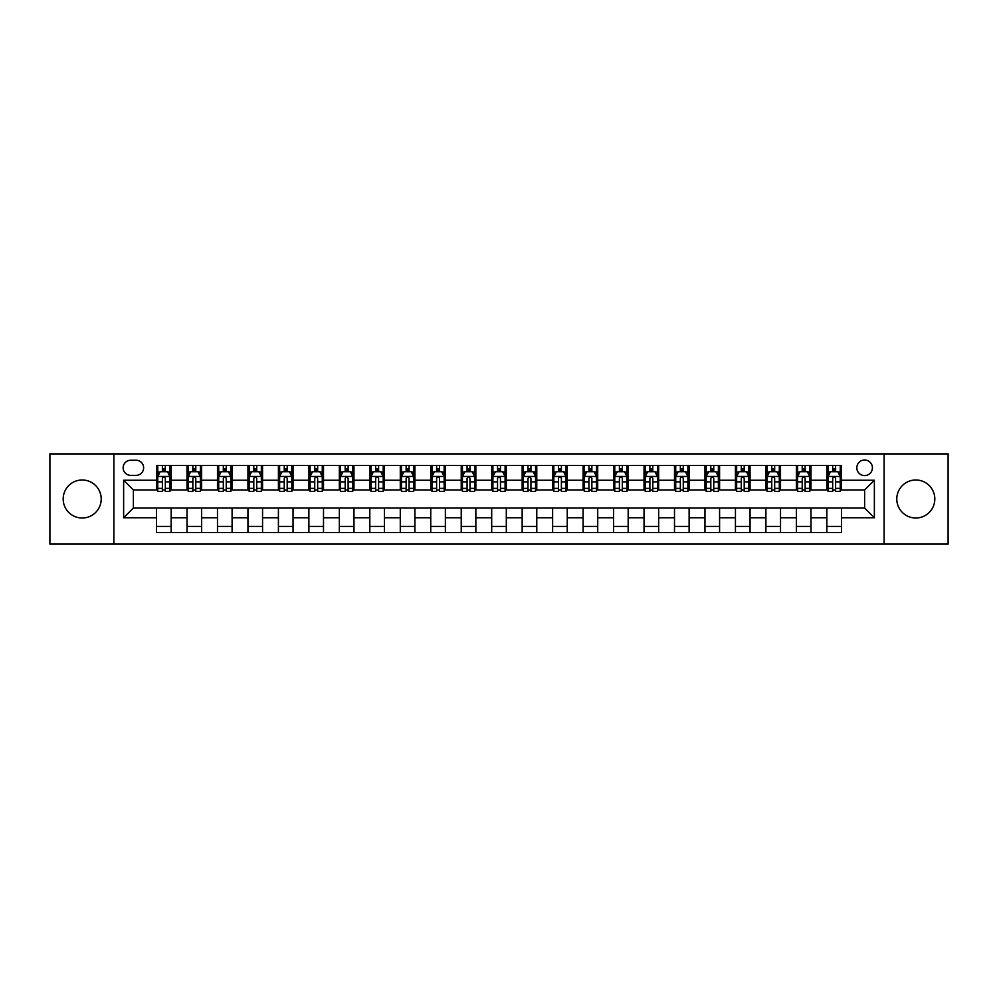 <?xml version="1.0" encoding="UTF-8"?>
<svg xmlns="http://www.w3.org/2000/svg" width="998" height="998" viewBox="0 0 998 998"><rect width="100%" height="100%" fill="white"/><g stroke="black" fill="none" stroke-linecap="round" stroke-linejoin="round"><path stroke-width="1.5" d="M915.802 479.988A19.012 19.012 0 0 0 896.79 499A19.012 19.012 0 0 0 915.802 518.012A19.012 19.012 0 0 0 934.814 499A19.012 19.012 0 0 0 915.802 479.988M82.198 479.988A19.012 19.012 0 0 0 63.186 499A19.012 19.012 0 0 0 82.198 518.012A19.012 19.012 0 0 0 101.21 499A19.012 19.012 0 0 0 82.198 479.988M864.617 460.003A7.797 7.797 0 0 0 856.82 467.8A7.797 7.797 0 0 0 864.617 475.597A7.797 7.797 0 0 0 872.414 467.8A7.797 7.797 0 0 0 864.617 460.003M884.116 544.097L948.1 544.097L948.1 453.903L884.116 453.903L884.116 544.097L113.884 544.097L113.884 453.903L49.9 453.903L49.9 544.097L113.884 544.097M130.701 475.36L136.065 475.36A7.56 7.56 0 0 0 143.625 467.8A7.56 7.56 0 0 0 136.065 460.24L130.701 460.24A7.56 7.56 0 0 0 123.141 467.8A7.56 7.56 0 0 0 130.701 475.36M884.116 453.903L113.884 453.903M156.536 517.762L123.627 517.762L123.627 480.238L156.536 480.238L156.536 489.981L133.383 489.981L133.383 508.019L156.536 508.019L156.536 532.52L841.464 532.52L841.464 508.019L864.617 508.019L864.617 489.981L841.464 489.981L841.464 480.238L874.373 480.238L874.373 517.762L841.464 517.762M841.464 480.238L841.464 465.48L156.536 465.48L156.536 480.238M826.843 465.48L826.843 489.981L828.053 489.981M832.681 489.981L835.613 489.981M840.241 489.981L841.464 489.981M826.843 489.981L809.777 489.981M796.367 465.48L796.367 489.981L797.589 489.981M802.217 489.981L805.149 489.981M796.367 489.981L779.301 489.981M765.903 465.48L765.903 489.981L767.125 489.981M771.753 489.981L774.673 489.981M765.903 489.981L748.837 489.981M735.439 465.48L735.439 489.981L736.649 489.981M741.277 489.981L744.209 489.981M735.439 489.981L718.373 489.981M704.962 465.48L704.962 489.981L706.185 489.981M710.813 489.981L713.745 489.981M704.962 489.981L687.896 489.981M674.498 465.48L674.498 489.981L675.721 489.981M680.349 489.981L683.268 489.981M674.498 489.981L657.433 489.981M644.034 465.48L644.034 489.981L645.244 489.981M649.873 489.981L652.804 489.981M644.034 489.981L626.969 489.981M613.558 465.48L613.558 489.981L614.78 489.981M619.409 489.981L622.34 489.981M613.558 489.981L596.492 489.981M583.094 465.48L583.094 489.981L584.317 489.981M588.945 489.981L591.864 489.981M583.094 489.981L566.028 489.981M552.63 465.48L552.63 489.981L553.84 489.981M558.468 489.981L561.4 489.981M552.63 489.981L535.564 489.981M522.154 465.48L522.154 489.981L523.376 489.981M528.004 489.981L530.936 489.981M522.154 489.981L505.088 489.981M491.69 465.48L491.69 489.981L492.912 489.981M497.54 489.981L500.46 489.981M491.69 489.981L474.624 489.981M461.226 465.48L461.226 489.981L462.436 489.981M467.064 489.981L469.996 489.981M461.226 489.981L444.16 489.981M430.749 465.48L430.749 489.981L431.972 489.981M436.6 489.981L439.532 489.981M430.749 489.981L413.683 489.981M400.285 465.48L400.285 489.981L401.508 489.981M406.136 489.981L409.055 489.981M400.285 489.981L383.22 489.981M369.821 465.48L369.821 489.981L371.031 489.981M375.66 489.981L378.591 489.981M369.821 489.981L352.756 489.981M339.345 465.48L339.345 489.981L340.567 489.981M345.196 489.981L348.127 489.981M339.345 489.981L322.279 489.981M308.881 465.48L308.881 489.981L310.104 489.981M314.732 489.981L317.651 489.981M308.881 489.981L291.815 489.981M278.417 465.48L278.417 489.981L279.627 489.981M284.255 489.981L287.187 489.981M278.417 489.981L261.351 489.981M247.941 465.48L247.941 489.981L249.163 489.981M253.791 489.981L256.723 489.981M247.941 489.981L230.875 489.981M217.477 465.48L217.477 489.981L218.699 489.981M223.327 489.981L226.247 489.981M217.477 489.981L200.411 489.981M187.013 465.48L187.013 489.981L188.223 489.981M192.851 489.981L195.783 489.981M187.013 489.981L169.947 489.981M156.536 489.981L157.759 489.981M162.387 489.981L165.319 489.981M156.536 508.019L171.157 508.019L171.157 532.52M841.464 508.019L171.157 508.019M171.157 465.48L171.157 489.981M156.536 471.58L157.759 471.58M162.387 471.58L165.319 471.58M169.947 471.58L171.157 471.58M156.536 526.42L171.157 526.42M187.013 508.019L187.013 532.52M201.633 465.48L201.633 489.981M187.013 471.58L188.223 471.58M192.851 471.58L195.783 471.58M200.411 471.58L201.633 471.58M201.633 508.019L201.633 532.52M187.013 526.42L201.633 526.42M217.477 508.019L217.477 532.52M232.097 508.019L232.097 532.52M217.477 526.42L232.097 526.42M232.097 465.48L232.097 489.981M217.477 471.58L218.699 471.58M223.327 471.58L226.247 471.58M230.875 471.58L232.097 471.58M247.941 508.019L247.941 532.52M262.561 508.019L262.561 532.52M247.941 526.42L262.561 526.42M262.561 465.48L262.561 489.981M247.941 471.58L249.163 471.58M253.791 471.58L256.723 471.58M261.351 471.58L262.561 471.58M278.417 508.019L278.417 532.52M293.038 508.019L293.038 532.52M278.417 526.42L293.038 526.42M293.038 465.48L293.038 489.981M278.417 471.58L279.627 471.58M284.255 471.58L287.187 471.58M291.815 471.58L293.038 471.58M308.881 508.019L308.881 532.52M323.502 508.019L323.502 532.52M308.881 526.42L323.502 526.42M323.502 465.48L323.502 489.981M308.881 471.58L310.104 471.58M314.732 471.58L317.651 471.58M322.279 471.58L323.502 471.58M339.345 508.019L339.345 532.52M353.966 508.019L353.966 532.52M339.345 526.42L353.966 526.42M353.966 465.48L353.966 489.981M339.345 471.58L340.567 471.58M345.196 471.58L348.127 471.58M352.756 471.58L353.966 471.58M369.821 508.019L369.821 532.52M384.442 508.019L384.442 532.52M369.821 526.42L384.442 526.42M384.442 465.48L384.442 489.981M369.821 471.58L371.031 471.58M375.66 471.58L378.591 471.58M383.22 471.58L384.442 471.58M400.285 508.019L400.285 532.52M414.906 508.019L414.906 532.52M400.285 526.42L414.906 526.42M414.906 465.48L414.906 489.981M400.285 471.58L401.508 471.58M406.136 471.58L409.055 471.58M413.683 471.58L414.906 471.58M430.749 508.019L430.749 532.52M445.37 508.019L445.37 532.52M430.749 526.42L445.37 526.42M445.37 465.48L445.37 489.981M430.749 471.58L431.972 471.58M436.6 471.58L439.532 471.58M444.16 471.58L445.37 471.58M461.226 508.019L461.226 532.52M475.846 508.019L475.846 532.52M461.226 526.42L475.846 526.42M475.846 465.48L475.846 489.981M461.226 471.58L462.436 471.58M467.064 471.58L469.996 471.58M474.624 471.58L475.846 471.58M491.69 508.019L491.69 532.52M506.31 508.019L506.31 532.52M491.69 526.42L506.31 526.42M506.31 465.48L506.31 489.981M491.69 471.58L492.912 471.58M497.54 471.58L500.46 471.58M505.088 471.58L506.31 471.58M522.154 508.019L522.154 532.52M536.774 508.019L536.774 532.52M522.154 526.42L536.774 526.42M536.774 465.48L536.774 489.981M522.154 471.58L523.376 471.58M528.004 471.58L530.936 471.58M535.564 471.58L536.774 471.58M552.63 508.019L552.63 532.52M567.251 508.019L567.251 532.52M552.63 526.42L567.251 526.42M567.251 465.48L567.251 489.981M552.63 471.58L553.84 471.58M558.468 471.58L561.4 471.58M566.028 471.58L567.251 471.58M583.094 508.019L583.094 532.52M597.715 508.019L597.715 532.52M583.094 526.42L597.715 526.42M597.715 465.48L597.715 489.981M583.094 471.58L584.317 471.58M588.945 471.58L591.864 471.58M596.492 471.58L597.715 471.58M613.558 508.019L613.558 532.52M628.179 508.019L628.179 532.52M613.558 526.42L628.179 526.42M628.179 465.48L628.179 489.981M613.558 471.58L614.78 471.58M619.409 471.58L622.34 471.58M626.969 471.58L628.179 471.58M644.034 508.019L644.034 532.52M658.655 508.019L658.655 532.52M644.034 526.42L658.655 526.42M658.655 465.48L658.655 489.981M644.034 471.58L645.244 471.58M649.873 471.58L652.804 471.58M657.433 471.58L658.655 471.58M674.498 508.019L674.498 532.52M689.119 508.019L689.119 532.52M674.498 526.42L689.119 526.42M689.119 465.48L689.119 489.981M674.498 471.58L675.721 471.58M680.349 471.58L683.268 471.58M687.896 471.58L689.119 471.58M704.962 508.019L704.962 532.52M719.583 508.019L719.583 532.52M704.962 526.42L719.583 526.42M719.583 465.48L719.583 489.981M704.962 471.58L706.185 471.58M710.813 471.58L713.745 471.58M718.373 471.58L719.583 471.58M735.439 508.019L735.439 532.52M750.059 508.019L750.059 532.52M735.439 526.42L750.059 526.42M750.059 465.48L750.059 489.981M735.439 471.58L736.649 471.58M741.277 471.58L744.209 471.58M748.837 471.58L750.059 471.58M765.903 508.019L765.903 532.52M780.523 508.019L780.523 532.52M765.903 526.42L780.523 526.42M780.523 465.48L780.523 489.981M765.903 471.58L767.125 471.58M771.753 471.58L774.673 471.58M779.301 471.58L780.523 471.58M796.367 508.019L796.367 532.52M810.987 508.019L810.987 532.52M796.367 526.42L810.987 526.42M810.987 465.48L810.987 489.981M796.367 471.58L797.589 471.58M802.217 471.58L805.149 471.58M809.777 471.58L810.987 471.58M826.843 508.019L826.843 532.52M826.843 526.42L841.464 526.42M826.843 471.58L828.053 471.58M832.681 471.58L835.613 471.58M840.241 471.58L841.464 471.58M133.383 489.981L123.627 480.238M133.383 508.019L123.627 517.762M874.373 480.238L864.617 489.981M874.373 517.762L864.617 508.019M165.319 468.648L162.387 468.648M169.947 488.384L165.319 488.384L165.319 491.44L169.947 491.44L169.947 476.57L167.502 471.705L160.191 471.705L157.759 476.57L157.759 491.44L162.387 491.44L162.387 488.384L157.759 488.384M157.759 476.57L157.759 465.48M169.947 476.57L169.947 465.48M162.387 471.705L162.387 465.48M165.319 465.48L165.319 471.705M165.319 488.384L165.319 478.404C164.346 476.52 163.36 476.52 162.387 478.404L162.387 488.384M195.783 468.648L192.851 468.648M200.411 488.384L195.783 488.384L195.783 491.44L200.411 491.44L200.411 476.57L197.978 471.705L190.668 471.705L188.223 476.57L188.223 491.44L192.851 491.44L192.851 488.384L188.223 488.384M188.223 476.57L188.223 465.48M200.411 476.57L200.411 465.48M192.851 471.705L192.851 465.48M195.783 465.48L195.783 471.705M195.783 488.384L195.783 478.404C194.81 476.52 193.837 476.52 192.851 478.404L192.851 488.384M226.247 468.648L223.327 468.648M230.875 488.384L226.247 488.384L226.247 491.44L230.875 491.44L230.875 476.57L228.442 471.705L221.132 471.705L218.699 476.57L218.699 491.44L223.327 491.44L223.327 488.384L218.699 488.384M218.699 476.57L218.699 465.48M230.875 476.57L230.875 465.48M223.327 471.705L223.327 465.48M226.247 465.48L226.247 471.705M226.247 488.384L226.247 478.404C225.274 476.52 224.301 476.52 223.327 478.404L223.327 488.384M256.723 468.648L253.791 468.648M261.351 488.384L256.723 488.384L256.723 491.44L261.351 491.44L261.351 476.57L258.906 471.705L251.596 471.705L249.163 476.57L249.163 491.44L253.791 491.44L253.791 488.384L249.163 488.384M249.163 476.57L249.163 465.48M261.351 476.57L261.351 465.48M253.791 471.705L253.791 465.48M256.723 465.48L256.723 471.705M256.723 488.384L256.723 478.404C255.75 476.52 254.764 476.52 253.791 478.404L253.791 488.384M287.187 468.648L284.255 468.648M291.815 488.384L287.187 488.384L287.187 491.44L291.815 491.44L291.815 476.57L289.383 471.705L282.072 471.705L279.627 476.57L279.627 491.44L284.255 491.44L284.255 488.384L279.627 488.384M279.627 476.57L279.627 465.48M291.815 476.57L291.815 465.48M284.255 471.705L284.255 465.48M287.187 465.48L287.187 471.705M287.187 488.384L287.187 478.404C286.214 476.52 285.241 476.52 284.255 478.404L284.255 488.384M317.651 468.648L314.732 468.648M322.279 488.384L317.651 488.384L317.651 491.44L322.279 491.44L322.279 476.57L319.847 471.705L312.536 471.705L310.104 476.57L310.104 491.44L314.732 491.44L314.732 488.384L310.104 488.384M310.104 476.57L310.104 465.48M322.279 476.57L322.279 465.48M314.732 471.705L314.732 465.48M317.651 465.48L317.651 471.705M317.651 488.384L317.651 478.404C316.678 476.52 315.705 476.52 314.732 478.404L314.732 488.384M348.127 468.648L345.196 468.648M352.756 488.384L348.127 488.384L348.127 491.44L352.756 491.44L352.756 476.57L350.31 471.705L343 471.705L340.567 476.57L340.567 491.44L345.196 491.44L345.196 488.384L340.567 488.384M340.567 476.57L340.567 465.48M352.756 476.57L352.756 465.48M345.196 471.705L345.196 465.48M348.127 465.48L348.127 471.705M348.127 488.384L348.127 478.404C347.154 476.52 346.169 476.52 345.196 478.404L345.196 488.384M378.591 468.648L375.66 468.648M383.22 488.384L378.591 488.384L378.591 491.44L383.22 491.44L383.22 476.57L380.787 471.705L373.477 471.705L371.031 476.57L371.031 491.44L375.66 491.44L375.66 488.384L371.031 488.384M371.031 476.57L371.031 465.48M383.22 476.57L383.22 465.48M375.66 471.705L375.66 465.48M378.591 465.48L378.591 471.705M378.591 488.384L378.591 478.404C377.618 476.52 376.645 476.52 375.66 478.404L375.66 488.384M409.055 468.648L406.136 468.648M413.683 488.384L409.055 488.384L409.055 491.44L413.683 491.44L413.683 476.57L411.251 471.705L403.941 471.705L401.508 476.57L401.508 491.44L406.136 491.44L406.136 488.384L401.508 488.384M401.508 476.57L401.508 465.48M413.683 476.57L413.683 465.48M406.136 471.705L406.136 465.48M409.055 465.48L409.055 471.705M409.055 488.384L409.055 478.404C408.082 476.52 407.109 476.52 406.136 478.404L406.136 488.384M439.532 468.648L436.6 468.648M444.16 488.384L439.532 488.384L439.532 491.44L444.16 491.44L444.16 476.57L441.715 471.705L434.404 471.705L431.972 476.57L431.972 491.44L436.6 491.44L436.6 488.384L431.972 488.384M431.972 476.57L431.972 465.48M444.16 476.57L444.16 465.48M436.6 471.705L436.6 465.48M439.532 465.48L439.532 471.705M439.532 488.384L439.532 478.404C438.559 476.52 437.573 476.52 436.6 478.404L436.6 488.384M469.996 468.648L467.064 468.648M474.624 488.384L469.996 488.384L469.996 491.44L474.624 491.44L474.624 476.57L472.191 471.705L464.881 471.705L462.436 476.57L462.436 491.44L467.064 491.44L467.064 488.384L462.436 488.384M462.436 476.57L462.436 465.48M474.624 476.57L474.624 465.48M467.064 471.705L467.064 465.48M469.996 465.48L469.996 471.705M469.996 488.384L469.996 478.404C469.023 476.52 468.05 476.52 467.064 478.404L467.064 488.384M500.46 468.648L497.54 468.648M505.088 488.384L500.46 488.384L500.46 491.44L505.088 491.44L505.088 476.57L502.655 471.705L495.345 471.705L492.912 476.57L492.912 491.44L497.54 491.44L497.54 488.384L492.912 488.384M492.912 476.57L492.912 465.48M505.088 476.57L505.088 465.48M497.54 471.705L497.54 465.48M500.46 465.48L500.46 471.705M500.46 488.384L500.46 478.404C499.487 476.52 498.513 476.52 497.54 478.404L497.54 488.384M530.936 468.648L528.004 468.648M535.564 488.384L530.936 488.384L530.936 491.44L535.564 491.44L535.564 476.57L533.119 471.705L525.809 471.705L523.376 476.57L523.376 491.44L528.004 491.44L528.004 488.384L523.376 488.384M523.376 476.57L523.376 465.48M535.564 476.57L535.564 465.48M528.004 471.705L528.004 465.48M530.936 465.48L530.936 471.705M530.936 488.384L530.936 478.404C529.963 476.52 528.977 476.52 528.004 478.404L528.004 488.384M561.4 468.648L558.468 468.648M566.028 488.384L561.4 488.384L561.4 491.44L566.028 491.44L566.028 476.57L563.596 471.705L556.285 471.705L553.84 476.57L553.84 491.44L558.468 491.44L558.468 488.384L553.84 488.384M553.84 476.57L553.84 465.48M566.028 476.57L566.028 465.48M558.468 471.705L558.468 465.48M561.4 465.48L561.4 471.705M561.4 488.384L561.4 478.404C560.427 476.52 559.454 476.52 558.468 478.404L558.468 488.384M591.864 468.648L588.945 468.648M596.492 488.384L591.864 488.384L591.864 491.44L596.492 491.44L596.492 476.57L594.059 471.705L586.749 471.705L584.317 476.57L584.317 491.44L588.945 491.44L588.945 488.384L584.317 488.384M584.317 476.57L584.317 465.48M596.492 476.57L596.492 465.48M588.945 471.705L588.945 465.48M591.864 465.48L591.864 471.705M591.864 488.384L591.864 478.404C590.891 476.52 589.918 476.52 588.945 478.404L588.945 488.384M622.34 468.648L619.409 468.648M626.969 488.384L622.34 488.384L622.34 491.44L626.969 491.44L626.969 476.57L624.523 471.705L617.213 471.705L614.78 476.57L614.78 491.44L619.409 491.44L619.409 488.384L614.78 488.384M614.78 476.57L614.78 465.48M626.969 476.57L626.969 465.48M619.409 471.705L619.409 465.48M622.34 465.48L622.34 471.705M622.34 488.384L622.34 478.404C621.367 476.52 620.382 476.52 619.409 478.404L619.409 488.384M652.804 468.648L649.873 468.648M657.433 488.384L652.804 488.384L652.804 491.44L657.433 491.44L657.433 476.57L655 471.705L647.69 471.705L645.244 476.57L645.244 491.44L649.873 491.44L649.873 488.384L645.244 488.384M645.244 476.57L645.244 465.48M657.433 476.57L657.433 465.48M649.873 471.705L649.873 465.48M652.804 465.48L652.804 471.705M652.804 488.384L652.804 478.404C651.831 476.52 650.858 476.52 649.873 478.404L649.873 488.384M683.268 468.648L680.349 468.648M687.896 488.384L683.268 488.384L683.268 491.44L687.896 491.44L687.896 476.57L685.464 471.705L678.153 471.705L675.721 476.57L675.721 491.44L680.349 491.44L680.349 488.384L675.721 488.384M675.721 476.57L675.721 465.48M687.896 476.57L687.896 465.48M680.349 471.705L680.349 465.48M683.268 465.48L683.268 471.705M683.268 488.384L683.268 478.404C682.295 476.52 681.322 476.52 680.349 478.404L680.349 488.384M713.745 468.648L710.813 468.648M718.373 488.384L713.745 488.384L713.745 491.44L718.373 491.44L718.373 476.57L715.928 471.705L708.617 471.705L706.185 476.57L706.185 491.44L710.813 491.44L710.813 488.384L706.185 488.384M706.185 476.57L706.185 465.48M718.373 476.57L718.373 465.48M710.813 471.705L710.813 465.48M713.745 465.48L713.745 471.705M713.745 488.384L713.745 478.404C712.772 476.52 711.786 476.52 710.813 478.404L710.813 488.384M744.209 468.648L741.277 468.648M748.837 488.384L744.209 488.384L744.209 491.44L748.837 491.44L748.837 476.57L746.404 471.705L739.094 471.705L736.649 476.57L736.649 491.44L741.277 491.44L741.277 488.384L736.649 488.384M736.649 476.57L736.649 465.48M748.837 476.57L748.837 465.48M741.277 471.705L741.277 465.48M744.209 465.48L744.209 471.705M744.209 488.384L744.209 478.404C743.236 476.52 742.263 476.52 741.277 478.404L741.277 488.384M774.673 468.648L771.753 468.648M779.301 488.384L774.673 488.384L774.673 491.44L779.301 491.44L779.301 476.57L776.868 471.705L769.558 471.705L767.125 476.57L767.125 491.44L771.753 491.44L771.753 488.384L767.125 488.384M767.125 476.57L767.125 465.48M779.301 476.57L779.301 465.48M771.753 471.705L771.753 465.48M774.673 465.48L774.673 471.705M774.673 488.384L774.673 478.404C773.7 476.52 772.726 476.52 771.753 478.404L771.753 488.384M805.149 468.648L802.217 468.648M809.777 488.384L805.149 488.384L805.149 491.44L809.777 491.44L809.777 476.57L807.332 471.705L800.022 471.705L797.589 476.57L797.589 491.44L802.217 491.44L802.217 488.384L797.589 488.384M797.589 476.57L797.589 465.48M809.777 476.57L809.777 465.48M802.217 471.705L802.217 465.48M805.149 465.48L805.149 471.705M805.149 488.384L805.149 478.404C804.176 476.52 803.19 476.52 802.217 478.404L802.217 488.384M835.613 468.648L832.681 468.648M840.241 488.384L835.613 488.384L835.613 491.44L840.241 491.44L840.241 476.57L837.809 471.705L830.498 471.705L828.053 476.57L828.053 491.44L832.681 491.44L832.681 488.384L828.053 488.384M828.053 476.57L828.053 465.48M840.241 476.57L840.241 465.48M832.681 471.705L832.681 465.48M835.613 465.48L835.613 471.705M835.613 488.384L835.613 478.404C834.64 476.52 833.667 476.52 832.681 478.404L832.681 488.384M187.013 517.762L171.157 517.762M187.013 480.238L171.157 480.238M217.477 480.238L201.633 480.238M217.477 517.762L201.633 517.762M247.941 480.238L232.097 480.238M247.941 517.762L232.097 517.762M278.417 480.238L262.561 480.238M278.417 517.762L262.561 517.762M308.881 480.238L293.038 480.238M308.881 517.762L293.038 517.762M339.345 480.238L323.502 480.238M339.345 517.762L323.502 517.762M369.821 480.238L353.966 480.238M369.821 517.762L353.966 517.762M400.285 480.238L384.442 480.238M400.285 517.762L384.442 517.762M430.749 480.238L414.906 480.238M430.749 517.762L414.906 517.762M461.226 480.238L445.37 480.238M461.226 517.762L445.37 517.762M491.69 480.238L475.846 480.238M491.69 517.762L475.846 517.762M522.154 480.238L506.31 480.238M522.154 517.762L506.31 517.762M552.63 480.238L536.774 480.238M552.63 517.762L536.774 517.762M583.094 480.238L567.251 480.238M583.094 517.762L567.251 517.762M613.558 480.238L597.715 480.238M613.558 517.762L597.715 517.762M644.034 480.238L628.179 480.238M644.034 517.762L628.179 517.762M674.498 480.238L658.655 480.238M674.498 517.762L658.655 517.762M704.962 480.238L689.119 480.238M704.962 517.762L689.119 517.762M735.439 480.238L719.583 480.238M735.439 517.762L719.583 517.762M765.903 480.238L750.059 480.238M765.903 517.762L750.059 517.762M796.367 480.238L780.523 480.238M796.367 517.762L780.523 517.762M826.843 480.238L810.987 480.238M826.843 517.762L810.987 517.762M169.885 476.458L157.821 476.458M157.759 471.992L160.054 471.992M167.652 471.992L169.947 471.992M162.387 481.859L157.759 481.859M169.947 481.859L165.319 481.859M165.319 470.208L162.387 470.208M200.349 476.458L188.285 476.458M188.223 471.992L190.518 471.992M198.115 471.992L200.411 471.992M192.851 481.859L188.223 481.859M200.411 481.859L195.783 481.859M195.783 470.208L192.851 470.208M230.825 476.458L218.749 476.458M218.699 471.992L220.982 471.992M228.592 471.992L230.875 471.992M223.327 481.859L218.699 481.859M230.875 481.859L226.247 481.859M226.247 470.208L223.327 470.208M261.289 476.458L249.226 476.458M249.163 471.992L251.459 471.992M259.056 471.992L261.351 471.992M253.791 481.859L249.163 481.859M261.351 481.859L256.723 481.859M256.723 470.208L253.791 470.208M291.753 476.458L279.69 476.458M279.627 471.992L281.923 471.992M289.52 471.992L291.815 471.992M284.255 481.859L279.627 481.859M291.815 481.859L287.187 481.859M287.187 470.208L284.255 470.208M322.229 476.458L310.153 476.458M310.104 471.992L312.386 471.992M319.996 471.992L322.279 471.992M314.732 481.859L310.104 481.859M322.279 481.859L317.651 481.859M317.651 470.208L314.732 470.208M352.693 476.458L340.63 476.458M340.567 471.992L342.863 471.992M350.46 471.992L352.756 471.992M345.196 481.859L340.567 481.859M352.756 481.859L348.127 481.859M348.127 470.208L345.196 470.208M383.157 476.458L371.094 476.458M371.031 471.992L373.327 471.992M380.924 471.992L383.22 471.992M375.66 481.859L371.031 481.859M383.22 481.859L378.591 481.859M378.591 470.208L375.66 470.208M413.634 476.458L401.558 476.458M401.508 471.992L403.791 471.992M411.401 471.992L413.683 471.992M406.136 481.859L401.508 481.859M413.683 481.859L409.055 481.859M409.055 470.208L406.136 470.208M444.098 476.458L432.034 476.458M431.972 471.992L434.267 471.992M441.865 471.992L444.16 471.992M436.6 481.859L431.972 481.859M444.16 481.859L439.532 481.859M439.532 470.208L436.6 470.208M474.561 476.458L462.498 476.458M462.436 471.992L464.731 471.992M472.328 471.992L474.624 471.992M467.064 481.859L462.436 481.859M474.624 481.859L469.996 481.859M469.996 470.208L467.064 470.208M505.038 476.458L492.962 476.458M492.912 471.992L495.195 471.992M502.805 471.992L505.088 471.992M497.54 481.859L492.912 481.859M505.088 481.859L500.46 481.859M500.46 470.208L497.54 470.208M535.502 476.458L523.439 476.458M523.376 471.992L525.672 471.992M533.269 471.992L535.564 471.992M528.004 481.859L523.376 481.859M535.564 481.859L530.936 481.859M530.936 470.208L528.004 470.208M565.966 476.458L553.902 476.458M553.84 471.992L556.136 471.992M563.733 471.992L566.028 471.992M558.468 481.859L553.84 481.859M566.028 481.859L561.4 481.859M561.4 470.208L558.468 470.208M596.442 476.458L584.366 476.458M584.317 471.992L586.599 471.992M594.209 471.992L596.492 471.992M588.945 481.859L584.317 481.859M596.492 481.859L591.864 481.859M591.864 470.208L588.945 470.208M626.906 476.458L614.843 476.458M614.78 471.992L617.076 471.992M624.673 471.992L626.969 471.992M619.409 481.859L614.78 481.859M626.969 481.859L622.34 481.859M622.34 470.208L619.409 470.208M657.37 476.458L645.307 476.458M645.244 471.992L647.54 471.992M655.137 471.992L657.433 471.992M649.873 481.859L645.244 481.859M657.433 481.859L652.804 481.859M652.804 470.208L649.873 470.208M687.847 476.458L675.771 476.458M675.721 471.992L678.004 471.992M685.614 471.992L687.896 471.992M680.349 481.859L675.721 481.859M687.896 481.859L683.268 481.859M683.268 470.208L680.349 470.208M718.31 476.458L706.247 476.458M706.185 471.992L708.48 471.992M716.077 471.992L718.373 471.992M710.813 481.859L706.185 481.859M718.373 481.859L713.745 481.859M713.745 470.208L710.813 470.208M748.774 476.458L736.711 476.458M736.649 471.992L738.944 471.992M746.541 471.992L748.837 471.992M741.277 481.859L736.649 481.859M748.837 481.859L744.209 481.859M744.209 470.208L741.277 470.208M779.251 476.458L767.175 476.458M767.125 471.992L769.408 471.992M777.018 471.992L779.301 471.992M771.753 481.859L767.125 481.859M779.301 481.859L774.673 481.859M774.673 470.208L771.753 470.208M809.715 476.458L797.652 476.458M797.589 471.992L799.885 471.992M807.482 471.992L809.777 471.992M802.217 481.859L797.589 481.859M809.777 481.859L805.149 481.859M805.149 470.208L802.217 470.208M840.179 476.458L828.115 476.458M828.053 471.992L830.348 471.992M837.946 471.992L840.241 471.992M832.681 481.859L828.053 481.859M840.241 481.859L835.613 481.859M835.613 470.208L832.681 470.208"/></g></svg>
